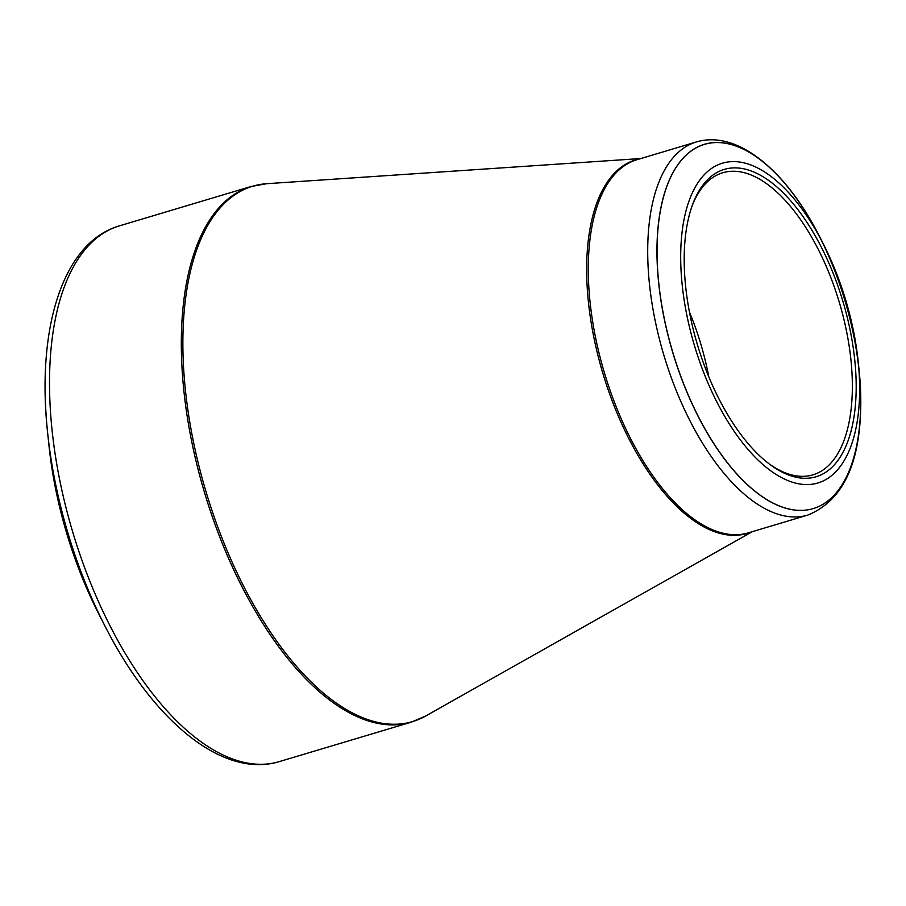 <?xml version="1.0" encoding="UTF-8"?>
<svg xmlns="http://www.w3.org/2000/svg" width="906" height="906" viewBox="0 0 906 906"><rect width="100%" height="100%" fill="white"/><g stroke="black" fill="none" stroke-linecap="round" stroke-linejoin="round"><path stroke-width="1.36" d="M279.388 761.584L411.199 722.184A279.546 132.265 -106.6 0 1 204.405 492.218A279.546 132.265 -106.6 0 1 251.075 186.5L119.275 225.9A279.546 132.265 73.4 0 0 72.605 531.618A279.546 132.265 73.4 0 0 279.388 761.584C222.808 778.888 153.341 720.983 105.504 627.077L99.49 615.378A239.682 113.409 -106.6 0 1 49.117 446.851L47.724 433.781M680.78 263.805A166.897 78.969 -106.6 0 1 727.824 162.004A166.897 78.969 -106.6 0 1 823.022 243.397A166.897 78.969 -106.6 0 1 858.095 360.747A166.897 78.969 -106.6 0 1 780.655 477.122A166.897 78.969 -106.6 0 1 680.78 263.805M856.102 380.112A160.407 75.9 -106.6 0 1 769.874 464.416A160.407 75.9 -106.6 0 1 692.377 205.141A160.407 75.9 -106.6 0 1 786.997 196.749A160.407 75.9 -106.6 0 1 856.102 380.112M768.696 463.532A157.621 74.575 73.4 0 0 812.976 474.835A157.621 74.575 73.4 0 0 852.263 379.818A157.621 74.575 73.4 0 0 722.694 172.786A157.621 74.575 73.4 0 0 691.878 206.534M689.409 311.947A157.621 74.575 -106.6 0 1 708.786 376.771M105.504 627.077A274.914 130.079 -106.6 0 1 47.724 433.77L47.724 433.77A274.914 130.079 -106.6 0 1 45.3 398.074M750.7 532.15A194.892 92.208 -106.6 0 1 644.868 466.624A194.892 92.208 -106.6 0 1 586.771 277.474A194.892 92.208 -106.6 0 1 639.172 159.037M640.882 158.527L266.647 183.703A279.376 132.185 73.4 0 0 183.023 354.608A279.376 132.185 73.4 0 0 270.668 632.377A279.376 132.185 73.4 0 0 425.741 715.978L752.41 531.641M807.869 515.061A194.711 92.129 -106.6 0 1 647.813 259.32A194.711 92.129 -106.6 0 1 696.34 141.959L636.918 159.716A194.711 92.129 73.4 0 0 588.39 277.077A194.711 92.129 73.4 0 0 748.447 532.83L807.869 515.061C844.562 500.01 862.172 459.704 860.7 394.144L859.013 369.354A190.079 89.932 73.4 0 0 692.343 150.147A190.079 89.932 73.4 0 0 725.287 459.954A190.079 89.932 73.4 0 0 859.013 369.354A190.079 89.932 73.4 0 1 860.689 394.031A190.079 89.932 73.4 0 1 763.656 497.564A190.079 89.932 73.4 0 1 657.077 258.935A190.079 89.932 73.4 0 1 710.644 143.012A190.079 89.932 73.4 0 1 819.069 235.696A190.079 89.932 73.4 0 0 657.552 233.352A190.079 89.932 73.4 0 0 800.032 510.406A190.079 89.932 73.4 0 0 819.069 235.696C785.808 170.577 737.507 129.671 696.34 141.959M823.022 243.397L819.069 235.696M858.095 360.747L859.013 369.354M266.647 183.703L251.075 186.5M411.199 722.184L425.741 715.978M119.275 225.9C62.469 242.491 36.172 329.014 47.724 433.77"/></g></svg>
